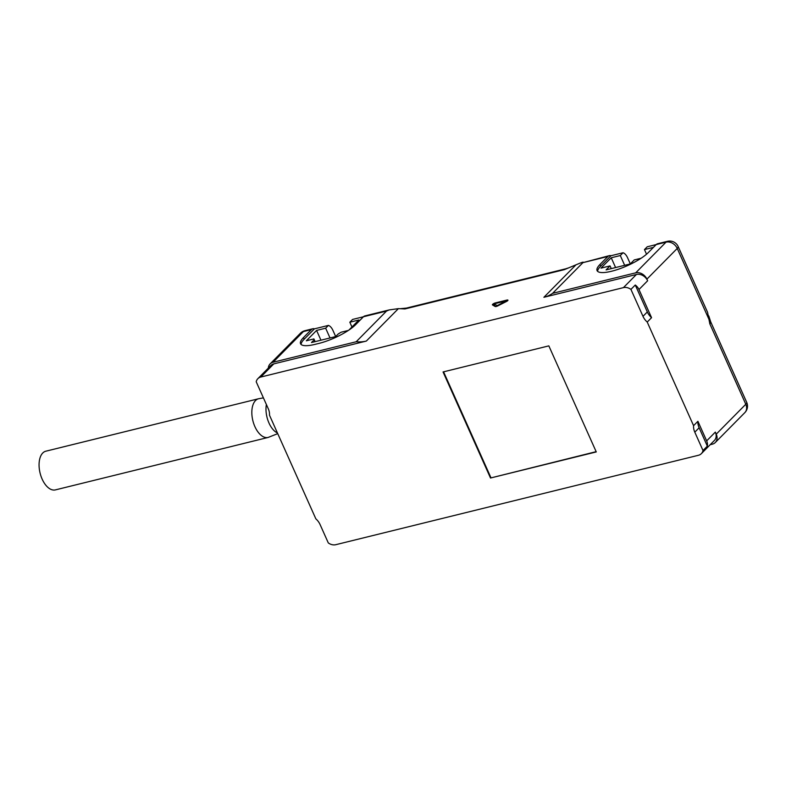 <?xml version="1.0" encoding="UTF-8"?>
<svg xmlns="http://www.w3.org/2000/svg" width="786" height="786" viewBox="0 0 786 786"><rect width="100%" height="100%" fill="white"/><g stroke="black" fill="none" stroke-linecap="round" stroke-linejoin="round"><path stroke-width="1.18" d="M641.121 258.24L634.223 259.94L630.284 263.929L606.104 269.893L610.044 265.904L600.976 268.144L611.223 257.779L620.292 255.538L623.043 252.758L610.958 255.735A9.265 5.04 -103.9 0 0 609.297 255.656A9.265 5.04 -103.9 0 0 607.863 256.491L582.937 262.642L552.597 293.325L635.697 272.84A9.265 7.379 44.7 0 1 646.907 279.138L647.635 280.769L638.969 289.533A9.265 7.379 -135.3 0 0 635.265 285.013L630.932 289.395L642.987 316.336A13.902 11.073 44.7 0 0 647.222 322.064L693.576 425.678L697.909 421.296L706.663 440.877A9.265 7.379 44.7 0 1 707.341 446.143L699.127 427.771A13.902 11.073 -135.3 0 1 697.909 421.296M630.932 289.395A9.265 7.379 -135.3 0 0 623.426 287.627L260.805 377.034A9.265 7.379 -135.3 0 0 257.857 378.675A9.265 7.379 -135.3 0 0 256.216 381.79L268.262 408.72A13.902 11.073 44.7 0 1 269.49 415.205L315.834 518.819A13.902 11.073 44.7 0 1 320.079 524.547L328.293 542.92A9.265 7.379 -135.3 0 0 335.799 544.688L698.43 455.281A9.265 7.379 -135.3 0 0 701.367 453.64A9.265 7.379 -135.3 0 0 703.008 450.525L694.795 432.153A13.902 11.073 44.7 0 1 693.576 425.678M548.834 345.869L443.058 371.955L490.503 478.016L596.269 451.93L548.834 345.869M490.503 478.016L596.152 451.665M443.579 371.827L490.896 477.613M647.222 322.064L651.555 317.682L638.969 289.533M706.663 440.877L715.329 432.104L716.243 434.147L745.796 404.259A9.265 7.379 44.7 0 1 744.833 412.63A9.265 9.265 0 0 0 746.7 402.334A9.265 2.456 155.9 0 1 745.796 404.259L709.846 323.891L707.577 312.317L678.151 246.519A9.265 9.265 0 0 0 667.471 241.312L657.646 243.729A9.265 5.04 -103.9 0 0 656.212 244.574L647.222 246.794L644.461 249.584L646.534 254.212M635.265 285.013L647.32 311.944A13.902 11.073 -135.3 0 0 651.555 317.682M552.597 293.325A37.08 29.534 44.7 0 1 543.892 297.285L636.434 274.471A9.265 7.379 44.7 0 1 647.635 280.769M609.297 255.656L582.937 262.642C583.929 261.807 582.701 262.082 579.233 263.467L564.397 269.627L404.928 308.947L398.404 308.633L366.335 341.065L273.803 363.879A9.265 7.379 44.7 0 0 270.856 365.519L257.857 378.675M495.494 302.885L506.832 300.095A2.319 0.619 155.9 0 1 507.943 300.34A2.319 0.619 155.9 0 1 506.489 301.47L497.862 305.852A2.319 0.619 155.9 0 1 495.259 306.54A2.319 0.619 155.9 0 1 495.19 306.511L492.478 304.919A2.319 0.619 155.9 0 1 493.146 303.936A2.319 0.619 155.9 0 1 495.494 302.885L495.485 303.494M494.708 303.691L506.233 300.881L497.351 305.558L494.109 304.094L494.708 303.691M277.448 433.007A19.463 10.582 -103.9 0 1 268.989 423.035A19.463 10.582 76.1 0 1 266.385 404.525M55.393 489.894A19.925 10.827 -103.9 0 1 42.149 479.116A19.925 10.827 76.1 0 1 45.843 451.193L258.604 398.738A19.925 10.827 76.1 0 0 254.91 426.651A19.925 10.827 -103.9 0 0 268.154 437.438L55.393 489.894M703.008 450.525L707.341 446.143M715.329 432.104A9.265 7.379 44.7 0 1 714.366 440.484L701.367 453.64M716.243 434.147A9.265 7.379 44.7 0 1 715.28 442.528A9.265 7.379 44.7 0 1 712.342 444.169L710.21 444.689M610.044 265.904L611.262 268.615M348.375 330.425L341.085 332.223A15.759 4.176 155.9 0 1 338.275 333.922L335.642 336.575L311.472 342.539L314.095 339.876A15.759 4.176 155.9 0 1 313.978 339.68A15.759 4.176 155.9 0 1 313.899 338.923L306.344 340.79L316.581 330.425L325.65 328.194L328.41 325.404L314.429 328.843L304.192 339.208A29.662 7.86 -24.1 0 0 301.097 344.465M313.899 338.923L315.117 341.635M610.958 255.735L600.72 266.1A29.662 7.86 -24.1 0 0 597.625 271.357M653.451 247.364L644.461 249.584M348.984 330.012L358.897 319.99L349.829 322.231L352.58 319.44L363.466 316.758A9.265 5.04 -103.9 0 1 364.9 315.913L389.208 309.92L386.506 311.069L356.176 341.763L273.066 362.248A9.265 7.379 44.7 0 0 270.129 363.889A9.265 7.379 44.7 0 0 268.34 368.064M607.863 256.491L599.983 264.46A29.662 7.86 -24.1 0 0 597.085 270.61A29.662 7.86 -24.1 0 0 619.24 268.93A29.662 7.86 -24.1 0 0 648.332 252.542L656.212 244.574L666.037 242.147A9.265 5.04 -103.9 0 1 667.471 241.312M623.043 252.758A9.265 5.04 -103.9 0 1 627.542 257.69L630.323 263.89M398.404 308.633L389.208 309.92M386.506 311.069L363.466 316.748L355.586 324.726A29.662 7.86 155.9 0 1 318.802 343.443L315.029 344.366A29.662 7.86 155.9 0 1 300.557 343.728A29.662 7.86 155.9 0 1 303.465 337.577L311.335 329.609A9.265 5.04 -103.9 0 1 312.769 328.764A9.265 5.04 -103.9 0 1 314.429 328.843M328.41 325.404A9.265 5.04 -103.9 0 1 332.9 330.336L335.681 336.536M312.769 328.764L304.84 330.719A9.265 5.04 76.1 0 0 303.406 331.564L273.066 362.248M366.335 341.065A37.08 29.534 44.7 0 1 356.176 341.763M349.829 322.231L351.961 327.005M620.292 255.538L624.664 265.314M615.595 267.554L611.223 257.779M320.953 340.2L316.581 330.425M325.65 328.194L330.022 337.96M314.095 339.876L314.901 341.694M646.907 279.138L677.237 248.445A9.265 2.456 -24.1 0 0 678.151 246.519M495.77 306.56L493.805 304.929M709.365 320.256L677.237 248.445A9.265 7.379 44.7 0 0 666.037 242.147L635.697 272.84M642.987 316.336L647.32 311.944M636.434 274.471L623.426 287.627M260.805 377.034L273.803 363.879M575.951 264.853L543.892 297.285M599.983 264.46L600.72 266.1M311.335 329.609L303.406 331.564A9.265 7.379 -135.3 0 0 300.468 333.205L270.129 363.889M709.846 323.891A9.265 2.456 -24.1 0 0 710.75 321.975L708.766 315.913M564.397 269.627A9.265 5.04 -103.9 0 1 565.832 268.783L406.362 308.102A9.265 5.04 -103.9 0 0 404.928 308.947M303.465 337.577L304.192 339.208M694.795 432.153L699.127 427.771M506.832 300.095L506.803 301.067M492.478 304.919L493.657 305.322L494.109 304.094M496.565 306.383L496.821 305.685M258.604 398.738L263.408 397.873M277.733 433.646L268.154 437.438M304.84 330.719A9.265 9.265 0 0 0 300.468 333.205M746.7 402.334L710.75 321.975M744.833 412.63L715.28 442.528M568.376 267.947L565.832 268.783M400.654 308.662L406.362 308.102M494.089 304.035L493.618 305.155M506.233 300.881L507.039 301.156"/></g></svg>
